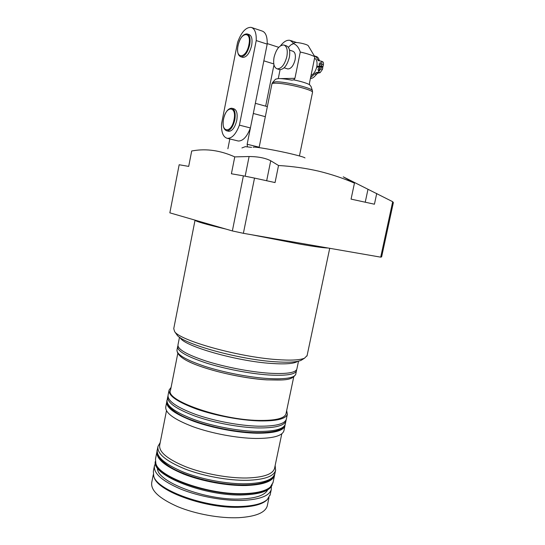 <?xml version="1.0" encoding="UTF-8"?>
<svg xmlns="http://www.w3.org/2000/svg" width="545" height="545" viewBox="0 0 545 545"><rect width="100%" height="100%" fill="white"/><g stroke="black" fill="none" stroke-linecap="round" stroke-linejoin="round"><path stroke-width="0.82" d="M302.904 359.209L301.14 360.32C296.684 362.214 287.719 362.677 274.237 361.71C237.627 359.291 181.873 343.534 176.921 334.821L176.478 334.194M195.035 220.214L173.746 328.655L174.604 331.53C179.618 340.462 238.151 356.948 276.485 359.557C290.58 360.592 299.927 360.136 304.519 358.194L307.108 355.572M156.858 452.098L155.495 459.006L155.85 463.563C159.188 477.42 209.702 495.167 244.228 493.613C257.049 493.157 265.742 490.97 270.293 487.06L273.065 482.38M157.124 450.94L157.008 451.335C155.802 458.543 164.685 466.125 183.651 474.089C202.045 481.324 227.156 485.922 245.904 485.527C263.01 484.88 272.548 481.521 274.517 475.458L274.714 474.307M155.979 463.918L156.04 464.081C159.372 477.89 209.621 495.548 243.976 493.988C256.736 493.532 265.381 491.352 269.918 487.455L270.838 486.549M272.268 484.675C270.041 490.766 260.544 494.186 243.778 494.928C205.622 496.747 151.231 475.26 155.325 461.465M157.546 468.019C155.686 481.378 205.887 500.766 240.931 498.995C255.993 498.307 264.911 495.262 267.677 489.86M154.324 466.418L153.349 471.357L153.745 476.296C157.328 490.609 207.202 508.349 241.394 506.455C253.99 505.883 262.608 503.594 267.241 499.588L270.218 494.56M155.427 463.495L154.48 465.621C153.213 473.162 161.981 480.997 180.783 489.117C199.027 496.481 223.968 501.019 242.648 500.405C259.692 499.561 269.23 495.95 271.26 489.594L271.376 486.508M154.065 477.141L154.126 477.311C157.696 491.529 207.046 509.091 240.89 507.197C253.364 506.625 261.9 504.35 266.498 500.378L267.609 499.247M153.281 474.702L151.769 482.359C150.427 490.262 159.031 498.341 177.568 506.605C195.546 514.085 220.2 518.54 238.717 517.689C255.632 516.612 265.129 512.736 267.22 506.06L267.384 505.276M166.668 402.326L165.803 406.686C164.835 412.722 173.944 419.412 193.141 426.755C211.739 433.473 236.952 438.18 255.659 438.466C272.711 438.487 282.112 435.973 283.87 430.925L283.993 430.325M166.94 401.256L166.79 401.699C165.844 407.599 174.979 414.193 194.197 421.469C212.816 428.125 238.049 432.846 256.743 433.207C273.794 433.302 283.182 430.884 284.912 425.945L285.076 424.868M166.477 410.739L159.726 444.972C158.595 451.839 167.295 459.115 185.831 466.799C203.803 473.775 228.294 478.278 246.592 477.999C263.303 477.475 272.609 474.32 274.51 468.536L274.653 467.855M179.509 337.171L177.997 344.822C177.357 349.209 186.785 354.645 206.289 361.124C225.174 367.098 250.543 371.969 269.175 373.209C286.152 374.17 295.37 372.841 296.827 369.21L296.916 368.781M180.204 337.655C182.984 345.782 236.053 361.178 271.199 363.433C285.464 364.414 294.293 363.713 297.693 361.335M253.139 147.286C252.723 146.114 277.5 150.461 293.517 154.419C300.602 156.163 304.43 157.335 305.002 157.934M243.383 233.315L380.703 257.151L392.693 201.704L343.255 176.832L354.461 183.113C343.016 178.16 330.992 174.162 318.389 171.103C305.718 168.194 292.433 166.327 278.529 165.503L275.055 182.568L254.515 178.092L243.383 233.315L232.354 230.937L243.39 175.851L254.515 178.092M392.693 201.704L393.367 202.583L381.623 256.899L380.703 257.151M177.738 353.664L170.517 390.288C164.645 400.132 220.051 419.854 258.514 420.42C275.164 420.692 284.306 418.546 285.955 413.982L286.071 413.444M188.345 361.376C204.525 369.646 241.857 378.496 266.914 379.872L281.608 379.96M168.97 390.636L168.098 395.043C167.192 400.766 176.362 407.224 195.614 414.411C214.267 420.985 239.507 425.72 258.201 426.19C275.239 426.388 284.606 424.092 286.309 419.309L286.425 418.744M171.076 387.427L169.086 390.043C168.201 395.636 177.397 401.992 196.677 409.104C215.35 415.624 240.611 420.372 259.291 420.917C276.322 421.19 285.675 418.989 287.358 414.323L286.67 410.583M265.32 116.684L253.316 113.469L247.151 144.268L247.437 146.898M251.592 147.375L245.632 146.694M243.39 175.851L231.4 173.78L234.766 156.892L249.099 156.524C258.051 156.579 265.258 157.989 270.722 160.761L278.529 165.503M234.766 156.892C220.425 150.468 206.514 148.424 193.019 150.774L191.697 150.972L188.693 166.395L179.162 164.747L169.849 212.843L232.354 230.937M354.461 183.113L351.069 199.123L374.429 204.212L376.731 193.448M229.827 138.961L227.885 148.751M241.932 147.933L245.373 146.632M322.395 61.599L322.456 61.612C323.362 61.96 323.675 63.009 323.396 64.766L323.022 66.579L318.512 66.756L318.437 67.144M319.683 69.256L318.416 70.755L317.987 69.317L319.254 67.812L319.683 69.256M320.787 63.915L319.513 65.42L319.084 63.99L320.358 62.477L320.787 63.915M286.861 56.544C287.903 50.038 286.868 46.182 283.768 44.976C279.428 45.112 276.186 49.227 274.053 57.32C273.011 63.826 274.06 67.675 277.207 68.874C281.472 68.745 284.688 64.63 286.861 56.544M279.095 69.453L279.68 69.631C283.952 69.508 287.174 65.414 289.347 57.341C290.383 50.849 289.347 46.999 286.241 45.787L284.34 45.167M311.025 75.476C313.6 74.277 315.48 71.524 316.659 67.219L316.856 66.224C317.449 61.939 316.679 59.289 314.554 58.267M287.365 68.806L287.808 68.943C291.044 68.861 293.476 65.816 295.104 59.8C295.874 54.956 295.083 52.082 292.726 51.169L289.504 50.12M280.607 78.609L294.934 78.323L293.762 79.863L291.841 80.149C286.043 79.052 281.527 78.521 278.291 78.555L275.498 79.216L272.807 82.288M291.902 44.22L295.049 42.565C298.415 42.176 307.891 44.533 308.334 45.862L314.853 56.803C311.849 55.12 306.992 53.533 300.281 52.041C298.776 47.524 296.528 44.731 293.53 43.654L291.084 44.765L288.353 47.292M312.408 90.633L311.059 86.512L309.505 84.632L309.526 82.772L314.853 56.803M278.284 78.555L280.076 69.685M294.934 78.323L300.281 52.041M309.505 84.632C306.413 83.038 301.167 81.443 293.762 79.863M316.659 67.219L321.155 67.042L322.817 67.573L322.442 69.385L320.113 72.676L317.708 73.2L316.257 74.386C314.356 77.131 312.401 78.521 310.398 78.541M314.969 56.087L316.052 56.442C317.537 56.809 318.58 58.049 319.186 60.154L319.534 60.877M314.431 55.903C315.896 56.285 316.931 57.525 317.531 59.616L318.457 60.706L320.801 61.074C321.707 61.422 322.02 62.471 321.734 64.235L321.359 66.047L316.856 66.224M321.155 67.042L320.78 68.854L318.45 72.151L316.059 72.676L310.582 77.635M323.022 66.579L321.359 66.047M318.512 66.756L316.843 66.313M242.402 57.252L242.879 57.395C246.694 57.211 249.617 53.24 251.64 45.48C252.621 39.281 251.742 35.629 248.997 34.526L247.525 34.042M228.294 131.195L228.798 131.318C232.32 131.093 234.977 127.448 236.762 120.391C237.77 113.735 236.762 109.858 233.744 108.748L232.293 108.36M237.593 42.34C241.353 32.162 245.863 27.168 251.116 27.359C254.767 28.538 256.47 32.938 256.239 40.568L239.412 125.139C236.033 134.022 232.02 138.437 227.381 138.362C223.184 137.211 221.229 132.374 221.529 123.844L237.593 42.34M280.607 45.726C283.795 41.584 286.936 39.785 290.015 40.337L293.571 43.116M265.66 106.166L273.972 64.848M251.913 27.625L261.961 30.976C265.667 32.169 267.411 36.556 267.193 44.125L256.239 40.568M267.193 44.125L250.414 127.952L239.412 125.139M250.414 127.952C247.021 136.754 242.975 141.107 238.267 141.012L237.409 140.808M160.21 442.526L157.982 446.396C156.803 453.467 165.714 460.954 184.701 468.857C203.122 476.03 228.239 480.642 246.987 480.315C264.087 479.75 273.61 476.487 275.552 470.526L275.688 469.892M275.171 465.389L275.552 470.526L274.864 473.816C271.035 481.303 268.726 480.138 263.637 482.536C258.739 483.98 252.669 484.784 245.427 484.948C226.155 485.357 200.328 480.424 182.057 472.828C163.616 465.587 155.032 454.939 157.328 449.686C156.136 456.853 165.026 464.401 184.006 472.345C202.406 479.559 227.517 484.158 246.265 483.79C263.371 483.17 272.902 479.845 274.864 473.816L275.014 473.108M167.955 396.133L167.771 396.706C166.852 402.476 176.015 408.968 195.26 416.176C213.906 422.77 239.146 427.505 257.84 427.941C274.878 428.118 284.252 425.795 285.962 420.972L286.071 420.454M286.145 419.766L285.26 424.289C284.061 426.933 282.48 428.602 280.518 429.29L275.736 431.013C270.592 432.219 264.08 432.778 256.191 432.689C236.857 432.314 210.683 427.219 192.187 420.209C173.501 413.532 164.931 404.247 167.117 400.037C166.177 405.896 175.327 412.449 194.551 419.705C213.177 426.34 238.41 431.061 257.111 431.456C274.155 431.579 283.536 429.188 285.26 424.289L285.382 423.71M328.076 248.016C324.098 247.961 314.881 246.694 300.431 244.221L251.204 234.677M225.793 229.036C205.397 224.213 195.144 221.243 195.042 220.139M367.984 189.306L365.232 202.209M177.922 345.809L177.67 346.504C177.016 350.939 186.438 356.403 205.935 362.909C224.806 368.904 250.175 373.768 268.808 374.987C285.784 375.921 295.009 374.558 296.473 370.886L296.562 370.498M296.616 369.694L295.772 374.245C291.766 381.03 282.528 380.042 267.057 379.858C248.643 378.727 223.736 373.945 205.227 367.964C186.131 361.935 176.723 355.899 177.002 349.863C176.335 354.386 185.736 359.925 205.22 366.478C224.077 372.514 249.433 377.372 268.072 378.537C285.055 379.422 294.286 377.992 295.772 374.245L295.867 373.802M259.182 147.184L247.151 144.268M249.099 156.524L245.155 176.212M270.722 160.761L266.668 180.742M319.697 67.096L319.758 66.708M271.921 83.916L272.616 82.499L275.716 81.798C285.021 81.416 312.714 88.147 312.414 90.668L312.523 92.364C313.825 89.966 284.824 82.82 275.082 83.194C273.004 83.222 271.948 83.501 271.901 84.025L259.093 147.62M312.496 92.466L299.443 155.945M319.186 60.154L317.531 59.616M323.396 64.766L321.734 64.235M322.442 69.385L320.78 68.854M320.113 72.676L318.45 72.151M317.708 73.2L316.059 72.676M316.257 74.386L314.601 73.868M315.712 75.156L317.19 73.425M242.879 57.395L240.938 56.796C237.954 55.651 236.973 51.952 237.981 45.705C239.957 37.898 242.981 33.96 247.048 33.892C249.787 34.989 250.666 38.641 249.678 44.854C247.655 52.627 244.746 56.612 240.938 56.796L240.481 56.66M248.895 44.717C251.919 30.452 240.461 31.855 238.056 45.678C235.004 59.534 246.272 58.921 248.895 44.717M228.798 131.318L226.843 130.834C223.586 129.696 222.469 125.779 223.505 119.096C225.255 111.984 228.021 108.36 231.795 108.23C234.806 109.334 235.801 113.217 234.793 119.88C233.008 126.951 230.358 130.602 226.843 130.834L226.366 130.718M234.016 119.736C236.993 105.716 225.95 105.423 223.573 119.089C220.582 132.694 231.434 133.757 234.016 119.736M301.14 360.32L304.519 358.194M272.909 483.108L274.517 475.458M269.918 487.455L270.293 487.06M270.054 495.316L271.26 489.594M266.498 500.378L267.241 499.588M267.22 506.06L268.985 497.626M283.87 430.925L284.912 425.945M274.51 468.536L281.799 433.772M296.827 369.21L298.517 361.158M307.012 356.008L329.718 248.302M285.955 413.982L293.721 376.97M286.309 419.309L287.358 414.323M177.002 349.863L177.575 346.967M255.346 103.325L267.343 106.636M167.117 400.037L167.649 397.319M157.328 449.686L157.832 447.145M154.126 477.311L153.745 476.296M156.04 464.081L155.85 463.563M176.921 334.821L174.604 331.53M320.017 66.694L319.963 67.09M284.143 67.805L287.808 68.943M277.207 68.874L279.68 69.631M322.456 61.612L320.971 61.129M317.606 73.228L315.242 75.735M267.22 43.58L278.747 47.326M296.684 42.565L290.86 40.616M238.267 141.012L227.381 138.362M263.848 60.836L273.794 63.929"/></g></svg>
